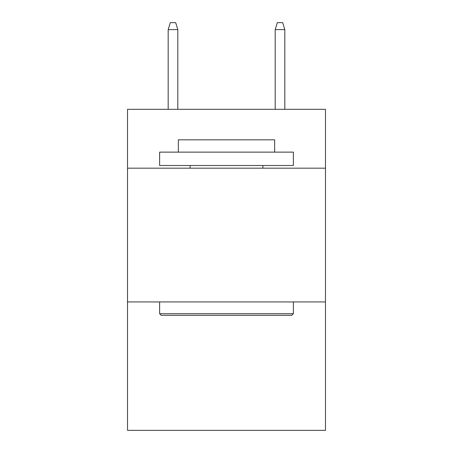 <?xml version="1.0" encoding="UTF-8"?>
<svg xmlns="http://www.w3.org/2000/svg" width="453" height="453" viewBox="0 0 453 453"><rect width="100%" height="100%" fill="white"/><g stroke="black" fill="none" stroke-linecap="round" stroke-linejoin="round"><path stroke-width="0.68" d="M325.481 168.182L325.481 109.326L127.519 109.326L127.519 168.182L325.481 168.182L325.481 430.35L127.519 430.35L127.519 168.182M325.481 301.941L127.519 301.941M161.223 315.316L159.62 313.714L293.38 313.714L291.777 315.316L161.223 315.316M293.38 152.129L293.38 165.504L159.62 165.504L159.62 152.129L293.38 152.129M178.346 152.129L178.346 139.824L274.654 139.824L274.654 152.129M293.38 301.941L293.38 313.714M159.62 301.941L159.62 313.714M262.882 165.504L262.882 168.182M190.118 165.504L190.118 168.182M177.814 109.326L177.814 29.604L168.182 29.604L168.182 109.326M168.182 29.604L170.322 22.65L175.673 22.65L177.814 29.604M275.186 29.604L277.327 22.65L282.678 22.65L284.818 29.604L275.186 29.604L275.186 109.326M284.818 29.604L284.818 109.326"/></g></svg>
